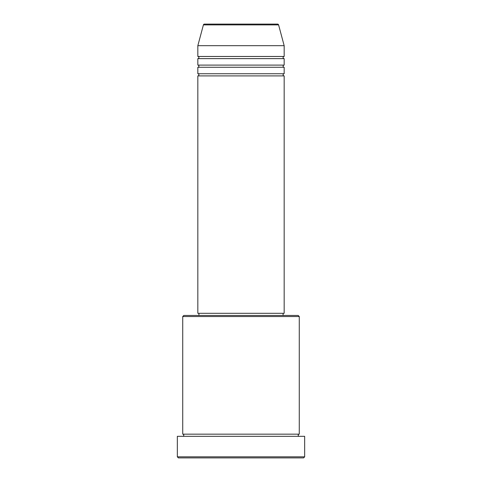 <?xml version="1.0" encoding="UTF-8"?>
<svg xmlns="http://www.w3.org/2000/svg" width="482" height="482" viewBox="0 0 482 482"><rect width="100%" height="100%" fill="white"/><g stroke="black" fill="none" stroke-linecap="round" stroke-linejoin="round"><path stroke-width="0.72" d="M278.596 24.901L203.404 24.901A1.078 1.078 0 0 1 204.446 24.1L277.554 24.1A1.078 1.078 0 0 1 278.596 24.901L284.163 45.682L197.837 45.682L197.837 56.472A1.078 1.078 0 0 1 198.915 57.551A1.078 1.078 0 0 1 197.837 58.629L197.837 65.106A1.078 1.078 0 0 1 198.915 66.185A1.078 1.078 0 0 1 197.837 67.263L197.837 73.74A1.078 1.078 0 0 1 198.915 74.818A1.078 1.078 0 0 1 197.837 75.897L197.837 313.3L284.163 313.3L284.163 75.897L197.837 75.897M284.163 45.682L284.163 56.472A1.078 1.078 0 0 0 283.085 57.551A1.078 1.078 0 0 0 284.163 58.629L284.163 65.106A1.078 1.078 0 0 0 283.085 66.185A1.078 1.078 0 0 0 284.163 67.263L284.163 73.74A1.078 1.078 0 0 0 283.085 74.818A1.078 1.078 0 0 0 284.163 75.897M182.726 316.535L183.805 315.457L298.195 315.457L299.274 316.535L182.726 316.535L182.726 434.162A1.078 1.078 0 0 1 183.805 435.24A1.078 1.078 0 0 1 182.726 436.318M303.588 457.9L178.412 457.9L177.334 456.822L304.666 456.822L303.588 457.9M299.274 316.535L299.274 434.162A1.078 1.078 0 0 0 298.195 435.24A1.078 1.078 0 0 0 299.274 436.318M284.163 67.263L197.837 67.263M284.163 73.74L197.837 73.74M198.915 313.3L198.915 315.457M283.085 313.3L283.085 315.457M299.274 434.162L182.726 434.162M304.666 456.822L304.666 436.318L177.334 436.318L177.334 456.822M203.404 24.901L197.837 45.682M284.163 56.472L197.837 56.472M284.163 58.629L197.837 58.629M284.163 65.106L197.837 65.106"/></g></svg>
